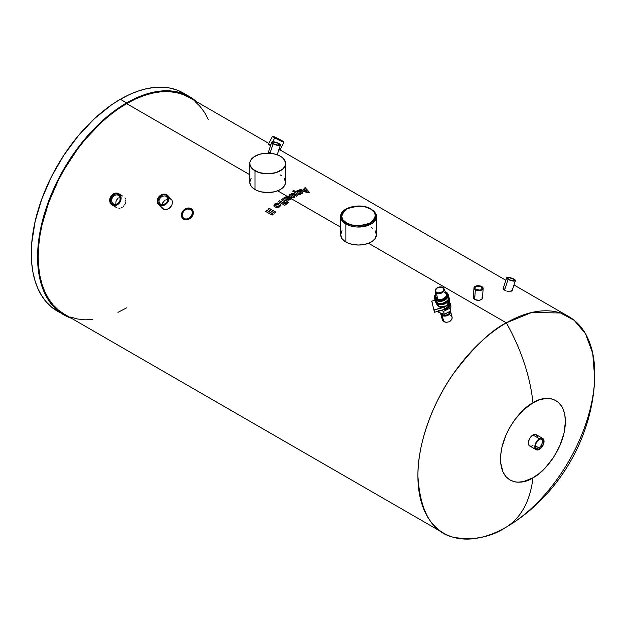 <?xml version="1.0" encoding="UTF-8"?>
<svg xmlns="http://www.w3.org/2000/svg" width="626" height="626" viewBox="0 0 626 626"><rect width="100%" height="100%" fill="white"/><g stroke="black" fill="none" stroke-linecap="round" stroke-linejoin="round"><path stroke-width="0.94" d="M439.108 306.92C445.657 307.773 449.163 305.558 449.625 300.277L446.495 305.903L438.771 306.701A7.019 4.961 -15 0 0 446.526 305.887A7.019 4.961 -15 0 0 449.625 300.277L448.897 297.593A7.019 4.961 165 0 1 448.944 297.757A7.019 4.961 165 0 1 448.975 297.866A7.019 4.961 165 0 1 445.368 303.626A7.019 4.961 165 0 1 437.371 303.821L438.771 306.701L439.546 306.983L436.979 304.604L435.524 301.904M449.045 303.633L449.413 305.441L448.85 306.99L445.79 309.393L442.339 309.948L444.663 309.369L444.053 307.045L444.663 309.369L444.124 307.389L433.881 309.956L431.744 301.106L433.881 309.956L444.03 307.053M448.482 296.231L448.552 299.15L445.845 302.272L442.034 303.665L439.382 303.657L437.12 302.882L437.284 303.508A7.019 4.961 -15 0 0 445.36 303.274A7.019 4.961 -15 0 0 448.865 297.436L448.693 296.81A7.019 4.961 165 0 1 445.188 302.648A7.019 4.961 165 0 1 437.12 302.882L435.054 300.097M435.015 300.018A7.019 4.961 -15 0 0 435.047 300.136A7.019 4.961 -15 0 0 437.034 302.569A7.019 4.961 -15 0 0 445.039 302.374A7.019 4.961 -15 0 0 448.639 296.614A7.019 4.961 -15 0 0 448.607 296.497L448.639 296.622C451.111 298.821 442.261 306.083 437.034 302.569L436.478 300.519L437.034 302.569A7.019 4.961 165 0 1 435.054 300.167M448.052 294.416A7.019 4.961 -15 0 0 446.072 292.013A7.019 4.961 165 0 1 448.06 294.447A7.019 4.961 165 0 1 448.091 294.556A7.019 4.961 165 0 1 444.483 300.324A7.019 4.961 165 0 1 436.478 300.519C441.713 304.033 450.563 296.763 448.091 294.556L447.559 294.361L447.379 296.497L445.117 299.189L442.246 300.472L439.867 300.738L437.23 300.19L435.375 298.743L434.788 296.215L435.806 294.048M442.832 287.483A4.625 3.271 165 0 1 444.061 288.836A4.625 3.271 165 0 1 444.163 289.157A4.625 3.271 165 0 1 441.784 292.952A4.625 3.271 165 0 1 436.518 293.085L437.519 298.852A5.258 3.717 -15 0 0 443.521 298.704A5.258 3.717 -15 0 0 446.221 294.384A5.258 3.717 -15 0 0 446.103 294.017L444.061 288.836C440.039 285.714 437.073 286.505 435.156 291.223L435.187 291.403A4.625 3.271 -15 0 0 436.518 293.085C441.604 293.657 444.147 292.35 444.163 289.157L443.638 288.985L443.231 290.91L441.682 292.303L439.757 292.968L437.441 292.819L435.907 291.771L435.508 290.613L435.962 289.079L437.105 287.937L440.907 286.99L442.942 287.827L443.638 288.985C445.868 292.029 434.913 294.776 435.555 291.004L435.187 291.403L435.555 291.004C433.325 287.96 444.28 285.213 443.638 288.985L444.163 289.157A4.625 3.271 -15 0 0 444.03 288.766A4.625 3.271 -15 0 0 442.832 287.483C437.746 286.904 435.203 288.218 435.187 291.403A4.625 3.271 165 0 1 435.156 291.223A4.625 3.271 165 0 1 437.684 287.553A4.625 3.271 165 0 1 442.832 287.483M435.806 295.472L435.571 296.802L435.649 297.334L436.017 296.935A5.258 3.717 -15 0 0 437.519 298.852C441.44 301.482 448.075 296.035 446.221 294.384L446.745 294.564C449.804 298.751 434.765 302.507 435.649 297.334L435.97 296.732A5.258 3.717 -15 0 0 436.017 296.935A5.258 3.717 -15 0 0 437.519 298.852L436.518 293.085A4.625 3.271 165 0 1 435.187 291.403M445.649 292.866L446.745 294.564L446.581 296.427L445.109 298.399L442.113 299.893L439.389 300.081L437.308 299.424L435.813 297.851L435.79 295.511M445.086 292.475L446.26 293.516L446.745 294.564L446.221 294.384A5.258 3.717 -15 0 0 446.072 293.93A5.258 3.717 -15 0 0 444.71 292.475M445.156 291.716L446.455 292.538L447.559 294.361C451.072 299.158 433.81 303.477 434.827 297.546L434.467 297.968L434.827 297.546L434.467 297.968L435.047 300.136C438.325 307.405 450.18 301.889 448.639 296.622L448.279 297.037M434.507 298.109A7.019 4.961 -15 0 0 436.478 300.519A7.019 4.961 165 0 1 434.499 298.078M434.827 297.546L435.61 294.306M445.203 291.732L448.091 294.556M435.586 294.142L434.467 297.953M435.133 300.449L435.297 301.075A7.019 4.961 -15 0 0 437.284 303.508L437.12 302.882A7.019 4.961 165 0 1 435.133 300.449A7.019 4.961 165 0 1 435.093 300.292M448.826 297.311L448.873 299.275L447.887 301.239L446.017 302.898L443.544 304.001L440.853 304.385L438.349 303.986L436.408 302.867L435.336 301.2M435.712 300.848L435.383 301.388A7.019 4.961 165 0 0 437.371 303.821C442.598 307.335 451.448 300.073 448.975 297.866L448.443 297.663L448.975 297.866M435.391 301.419A7.019 4.961 -15 0 0 437.371 303.821L437.864 305.684L437.417 305.152L435.446 301.442M448.091 304.087L447.981 306.646L444.577 308.994A4.625 3.271 -15 0 0 448.302 304.612L448.302 304.612M448.959 303.493L449.358 304.424A2.473 1.745 -13.1 0 1 449.984 304.361L450.188 303.094L449.429 302.663L450.188 303.094L450.955 305.942L450.188 303.094L449.984 304.361A2.473 1.745 166.9 0 0 449.358 304.424C449.366 307.679 447.027 309.518 442.339 309.948L441.244 310.261L443.537 311.365L449.789 308.258L449.984 304.361L449.789 308.258L450.548 311.099L444.303 314.205L443.537 311.365L449.789 308.258L450.548 311.099L445.109 314.017L442.934 313.986L438.458 312.155L438.231 311.31L439.217 312.593L444.303 314.205L443.537 311.365L441.244 310.261L444.663 309.369L443.944 306.709M438.216 310.347L438.106 310.856L440.735 310.629M450.955 305.942L450.548 311.099L450.955 305.942M433.881 309.956L434.53 312.233L433.881 309.956M448.858 305.504L449.585 305.715M435.086 300.269L431.752 301.106L432.183 302.569M434.154 310.433L434.538 312.225L440.227 310.809M449.484 311.904L449.844 313.266L445.227 315.637L444.82 314.103L445.227 315.637L440.821 314.166L440.555 313.188L440.821 314.166L445.227 315.637L449.844 313.266L449.484 311.904M449.938 311.591L449.844 313.266L449.938 311.591M182.761 217.292L182.166 215.54L182.362 213.536L184.052 210.743L186.861 209.021L190.648 209.272A5.736 4.609 137 0 1 191.517 209.96A5.736 4.609 137 0 1 190.953 216.752A5.736 4.609 137 0 1 184.005 218.482L182.706 217.238L182.111 215.477L183.269 211.533L185.797 209.374L187.831 208.748L189.795 208.904L191.376 209.82L192.542 212.277L191.384 216.22L187.847 218.787L185.805 219.03L184.005 218.482A5.736 4.609 137 0 1 183.128 217.793A5.736 4.609 137 0 1 183.7 211.001A5.736 4.609 137 0 1 190.648 209.272L190.703 209.334A5.736 4.609 -43 0 0 183.77 211.04A5.736 4.609 -43 0 0 183.16 217.825L183.183 217.848M182.589 218.349A6.518 5.235 -43 0 0 182.62 218.38A6.518 5.235 -43 0 0 183.606 219.163L183.551 219.108A6.518 5.235 137 0 1 182.565 218.317A6.518 5.235 137 0 1 183.207 210.61A6.518 5.235 137 0 1 191.102 208.646A6.518 5.235 137 0 1 192.088 209.436A6.518 5.235 137 0 1 191.446 217.144A6.518 5.235 137 0 1 183.551 219.108L183.606 219.163A6.518 5.235 -43 0 0 191.501 217.206A6.518 5.235 -43 0 0 192.143 209.491A6.518 5.235 -43 0 0 192.119 209.46M191.102 208.646L187.323 208.145L185.038 209.068L183.113 210.719L181.822 212.848L181.368 215.141L181.83 217.238L183.121 218.818L185.053 219.656L187.331 219.609L189.608 218.685L191.54 217.034L192.831 214.906L193.254 212.058L192.573 210.062L191.102 208.646M182.432 218.169L184.075 219.405L186.806 219.765L189.115 219.053L191.165 217.566L192.636 215.524L193.309 213.239L193.082 211.064L191.979 209.327M191.548 209.992A5.736 4.609 -43 0 0 190.703 209.334L191.431 209.874M63.664 314.784L51.512 307.069L46.308 301.967L41.817 295.902L38.076 288.938L35.134 281.137L33.014 272.576L31.73 263.335L31.3 253.507L31.73 243.178L35.134 221.447L41.817 198.966L51.512 176.602L63.86 155.225L78.367 135.646L94.495 118.627L111.616 104.808L120.349 99.276L129.073 94.729L137.72 91.216L146.194 88.775L154.426 87.429L162.322 87.178L169.818 88.039L176.837 89.995L183.308 93.039A125.928 72.71 120 0 0 120.349 99.276L126.632 102.899L117.899 108.439L100.778 122.25L84.651 139.277L70.143 158.855L57.795 180.233L52.592 191.345L44.36 213.873L41.418 225.07L38.014 246.808L37.583 257.137L38.014 266.966L39.297 276.207L41.418 284.767L44.36 292.569L48.1 299.533L52.592 305.598L57.795 310.692L63.664 314.784L71.513 318.305A125.928 72.71 -60 0 1 63.664 314.784A125.928 72.71 -60 0 1 44.36 213.873A125.928 72.71 -60 0 1 126.632 102.899L120.349 99.276A125.928 72.71 120 0 0 38.076 210.242A125.928 72.71 120 0 0 57.381 311.153A125.928 72.71 120 0 0 60.605 312.836M508.531 279.345A3.905 1.088 -161.9 0 1 507.326 278.038A3.905 1.088 -161.9 0 1 509.681 277.78A3.905 1.088 -161.9 0 1 513.531 279.149L512.991 280.808L513.531 279.149L514.713 280.518L512.624 280.761L509.118 279.658L507.35 277.983L509.439 277.741L513.531 279.149A3.905 1.088 -161.9 0 1 514.744 280.464A3.905 1.088 -161.9 0 1 512.389 280.714A3.905 1.088 -161.9 0 1 508.531 279.345M510.777 291.818L509.407 291.732L510.777 291.818M508.594 291.591L507.741 291.387L508.594 291.591M506.88 291.129L507.741 291.387L506.88 291.129M503.147 288.735L504.564 290.135L508.093 279.36A4.585 1.283 -161.9 0 1 506.677 277.819A4.585 1.283 -161.9 0 1 509.447 277.521A4.585 1.283 -161.9 0 1 513.977 279.133A4.585 1.283 -161.9 0 1 515.394 280.675A4.585 1.283 -161.9 0 1 512.624 280.98A4.585 1.283 -161.9 0 1 508.093 279.36L504.564 290.135L506.035 290.832L503.554 289.4L503.406 288.265M532.953 477.779C523.461 484.767 500.949 486.527 500.503 459.046C500.949 431.056 523.461 406.814 532.953 402.839A138.315 79.862 -120 0 0 506.34 322.844C490.972 330.356 473.287 347.367 453.287 373.894C434.295 400.53 417.565 441.541 417.918 476.003C420.038 511.505 431.83 531.928 453.287 537.264C473.287 540.7 490.972 537.296 506.34 527.053A138.315 79.862 -120 0 0 532.953 477.779L539.283 473.405L545.371 467.763L553.54 457.395L559.934 445.548L564.003 433.262L565.403 421.58L564.777 414.623L562.93 408.661L561.569 406.125L558.04 402.056L553.54 399.458L550.982 398.746L545.371 398.527L539.283 399.904L532.953 402.839L523.532 409.889L514.924 419.561L510.01 427.065L505.972 435.07L501.903 447.363L500.659 455.282L500.659 462.63L502.975 471.957L505.972 476.707L510.01 480.056L514.924 481.879L517.655 482.192L523.532 481.605L532.953 477.779A138.315 79.862 60 0 1 506.34 527.053A125.051 72.201 -60 0 1 443.818 533.25A125.051 72.201 -60 0 1 424.647 433.043A125.051 72.201 -60 0 1 506.34 322.844L368.518 243.271L506.34 322.844A125.051 72.201 -60 0 1 568.87 316.646A125.051 72.201 -60 0 1 588.041 416.853A125.051 72.201 -60 0 1 506.34 527.053L509.885 524.924C559.644 493.961 592.759 436.604 594.7 378.026L592.752 353.369L585.521 333.768L574.23 320.324L560.528 312.977L531.646 312.499L506.34 322.844A138.315 79.862 60 0 1 532.953 402.839C542.445 395.851 564.957 394.098 565.403 421.58C564.957 449.57 542.445 473.812 532.953 477.779M482.364 298.618L481.112 299.768L478.765 300.324L474.633 299.502L475.345 289.674A4.585 2.41 -175.8 0 1 473.999 287.803A4.585 2.41 -175.8 0 1 476.902 285.8A4.585 2.41 -175.8 0 1 481.809 286.591L479.461 285.808L476.026 285.996L474.344 286.99L474.085 288.375L476.832 290.276L480.338 290.456L483.069 288.836L483.069 287.89L481.809 286.591A4.585 2.41 -175.8 0 1 483.155 288.469A4.585 2.41 -175.8 0 1 480.252 290.464A4.585 2.41 -175.8 0 1 475.345 289.674L474.633 299.502L476.981 300.261L479.626 300.222L482.098 299.048L482.09 297.248M274.767 137.83L272.733 141.805L274.767 137.83L283.969 142.086A6.424 0.454 -152.9 0 1 280.691 140.897A6.424 0.454 -152.9 0 1 274.767 137.83A6.424 0.454 -152.9 0 1 272.529 136.265L274.767 137.83M281.731 140.553A6.424 0.454 -152.9 0 1 283.969 142.118L278.061 138.581L272.537 136.257A6.424 0.454 -152.9 0 1 275.808 137.485A6.424 0.454 -152.9 0 1 281.731 140.553M279.9 150.06L283.969 142.118M279.345 149.919L278.75 149.7L279.345 149.919M450.493 311.153A5.047 3.568 165 0 1 447.942 315.324A5.047 3.568 165 0 1 442.159 315.481L443.842 321.772L446.401 322.382L449.257 321.733L451.894 319.393L452.136 317.296L450.743 315.653M118.721 193.684L122.477 195.993M124.95 197.855L125.435 198.841L124.95 197.855M125.716 199.937L125.779 201.118L125.716 199.937M125.623 202.339L125.263 203.544L125.623 202.339M124.715 204.702L125.263 203.544L124.715 204.702M123.119 206.666L123.987 205.751L123.119 206.666M121.092 207.942L122.14 207.409L121.092 207.942M118.917 208.325L119.996 208.255L118.917 208.325M116.906 207.738L112.187 205.015A6.55 5.344 -60 0 0 120.082 202.018A6.55 5.344 -60 0 0 118.729 193.677L118.658 193.637A6.55 5.344 120 0 1 120.012 201.979A6.55 5.344 120 0 1 112.109 204.976L114.135 205.571L116.342 205.211L118.408 203.951L120.012 201.979L120.912 199.608L120.974 197.19L120.184 195.093L118.658 193.637L116.639 193.051L114.425 193.411L112.359 194.67L110.755 196.634L109.855 199.013L109.8 201.431L110.591 203.52L112.109 204.976A6.55 5.344 120 0 1 110.755 196.634A6.55 5.344 120 0 1 118.658 193.637L118.658 193.637M171.892 200.054L172.533 202.002L171.837 205.328L170.382 207.339L167.267 209.295L165.014 209.585L163.003 208.982L159.325 205.046A6.424 5.164 137 0 1 158.347 204.272A6.424 5.164 137 0 1 158.981 196.666A6.424 5.164 137 0 1 166.766 194.725L164.74 194.115L162.463 194.381L158.887 196.767L157.619 198.872L157.173 201.126L157.619 203.2L158.894 204.765L160.804 205.578L163.05 205.539L165.295 204.632L167.588 202.511L168.668 200.336L168.887 198.09L168.222 196.126L166.766 194.725A6.424 5.164 137 0 1 167.745 195.5A6.424 5.164 137 0 1 167.103 203.106A6.424 5.164 137 0 1 159.325 205.046L163.949 209.389L167.267 209.295L169.435 208.161L171.837 205.328L172.533 202.002L171.892 200.054L169.482 198.254M273.132 143.784L270.033 153.253L273.132 143.784L279.321 145.545L280.448 144.919L279.016 143.557A4.585 1.283 -161.9 0 1 280.432 145.099A4.585 1.283 -161.9 0 1 277.662 145.396A4.585 1.283 -161.9 0 1 273.132 143.784A4.585 1.283 -161.9 0 1 271.707 142.243A4.585 1.283 -161.9 0 1 274.485 141.946A4.585 1.283 -161.9 0 1 279.016 143.557L272.826 141.797L271.7 142.431L273.132 143.784M532.953 434.992A6.518 3.764 120 0 0 528.696 440.735A6.518 3.764 120 0 0 529.698 445.955L528.43 443.959L528.43 441.886L529.698 438.427L532.053 435.61L532.953 434.992L539.44 438.74L532.953 434.992L534.714 434.374L536.208 434.671A6.518 3.764 120 0 0 532.953 434.992M539.44 449.382A6.518 3.764 -60 0 1 536.185 449.703A6.518 3.764 -60 0 1 535.183 444.483A6.518 3.764 -60 0 1 539.44 438.74L536.881 441.111L535.034 445.063L535.183 448.552L536.881 449.961L538.994 449.617L541.208 447.958L543.853 443.059L543.963 440.414L543.008 438.623L541.208 438.122L539.44 438.74A6.518 3.764 -60 0 1 542.703 438.411A6.518 3.764 -60 0 1 543.697 443.638A6.518 3.764 -60 0 1 539.44 449.382M475.83 289.439A3.905 2.05 -175.8 0 1 474.688 287.85A3.905 2.05 -175.8 0 1 477.153 286.152A3.905 2.05 -175.8 0 1 481.324 286.825L481.104 289.822L481.324 286.825A3.905 2.05 -175.8 0 1 482.466 288.414A3.905 2.05 -175.8 0 1 480.001 290.12A3.905 2.05 -175.8 0 1 475.83 289.439L474.758 288.336L474.758 287.537L477.082 286.16L480.737 286.536L482.396 287.929L482.177 289.102L480.072 290.104L475.83 289.439M281.364 140.412L280.714 140.85L281.364 140.412A5.744 0.407 -152.9 0 1 283.335 141.828A5.744 0.407 -152.9 0 1 280.26 140.639A5.744 0.407 -152.9 0 1 275.143 137.97A5.744 0.407 -152.9 0 1 273.139 136.609A5.744 0.407 -152.9 0 1 275.909 137.595A5.744 0.407 -152.9 0 1 281.364 140.412L283.351 141.82L279.9 140.467L273.147 136.57L281.364 140.412M251.136 178.277L249.774 182.236A17.896 10.337 0 0 0 255.017 189.545L255.017 170.804A17.896 10.337 180 0 1 249.774 163.496A17.896 10.337 180 0 1 260.823 153.949A17.896 10.337 180 0 1 280.331 156.195L276.105 154.387L271.16 153.362L264.18 153.362L259.234 154.387L253.835 156.946L251.136 159.544L249.86 162.486L250.118 165.514L252.787 169.239L259.234 172.612L267.67 173.832L276.105 172.612L282.553 169.239L284.799 166.5L285.479 164.513L284.799 160.499L282.553 157.76L280.331 156.195A17.896 10.337 180 0 1 285.566 163.496A17.896 10.337 180 0 1 274.517 173.042A17.896 10.337 180 0 1 255.017 170.804L255.017 189.545A17.896 10.337 0 0 0 274.517 191.783A17.896 10.337 0 0 0 285.566 182.236L284.204 178.277M370.537 209.021C376.899 211.909 376.899 216.533 370.537 222.887C359.527 226.557 351.522 226.557 346.522 222.887C340.168 220.008 340.168 215.383 346.522 209.021C357.54 205.351 365.545 205.351 370.537 209.021L365.443 207.003L359.199 206.165L351.687 206.987L346.522 209.021L342.993 212.011L341.827 214.209L341.569 216.346L343.025 219.945L346.522 222.887L351.624 224.914L357.861 225.751L365.373 224.93L370.537 222.887L374.074 219.906L375.475 216.619L374.583 212.762L371.187 209.397A17.896 10.337 180 0 1 376.429 216.706A17.896 10.337 180 0 1 365.381 226.252A17.896 10.337 180 0 1 345.873 224.014L345.873 241.996A17.896 10.337 0 0 0 365.381 244.242A17.896 10.337 0 0 0 376.429 234.695L375.068 230.736M166.203 196.415A4.82 3.873 -43 0 0 160.006 198.317A4.82 3.873 -43 0 0 160.624 204.154L159.724 204.491A5.736 4.609 137 0 1 158.988 197.542A5.736 4.609 137 0 1 166.367 195.281L166.203 196.415L167.471 197.769L166.203 196.415A4.82 3.873 137 0 1 166.939 196.994A4.82 3.873 137 0 1 166.461 202.699A4.82 3.873 137 0 1 160.624 204.154A4.82 3.873 137 0 1 159.896 203.575A4.82 3.873 137 0 1 160.366 197.863A4.82 3.873 137 0 1 166.203 196.415L166.367 195.281A5.736 4.609 137 0 1 167.103 202.229A5.736 4.609 137 0 1 159.724 204.491L160.624 204.154A4.82 3.873 -43 0 0 166.821 202.253A4.82 3.873 -43 0 0 166.203 196.415M273.429 143.777A4.132 1.15 -161.9 0 1 272.146 142.384A4.132 1.15 -161.9 0 1 274.642 142.118A4.132 1.15 -161.9 0 1 278.719 143.565L278.147 145.318L278.719 143.565A4.132 1.15 -161.9 0 1 279.994 144.958A4.132 1.15 -161.9 0 1 277.506 145.224A4.132 1.15 -161.9 0 1 273.429 143.777L272.177 142.329L274.384 142.079L278.1 143.244L280.01 144.794L277.756 145.271L273.429 143.777M162.283 204.279L162.439 203.427L162.283 204.279M163.245 201.791L162.439 203.427L164.575 200.461L163.245 201.791M165.381 199.984L164.575 200.461L165.381 199.984M167.103 199.475L166.234 199.647L167.103 199.475M538.79 447.809A5.047 2.911 120 0 0 542.359 441.807A5.047 2.911 120 0 0 539.103 439.397A5.047 2.911 -60 0 1 541.318 439.311A5.047 2.911 -60 0 1 542.093 443.357A5.047 2.911 -60 0 1 538.79 447.809L535.269 445.767L538.79 447.809A5.047 2.911 -60 0 1 536.271 448.052A5.047 2.911 -60 0 1 535.238 446.095A5.047 2.911 120 0 0 538.79 447.809L539.44 448.928L538.79 447.809M539.44 439.186A5.963 3.443 -60 0 1 543.665 441.62A5.963 3.443 -60 0 1 539.44 448.928A5.963 3.443 -60 0 1 535.222 446.495A5.963 3.443 -60 0 1 539.44 439.186L541.06 438.623L542.429 438.889L543.579 440.72L543.579 442.621L542.953 444.742L541.06 447.629L538.618 449.312L537.1 449.46L535.543 448.169L535.543 444.444L537.1 441.361L539.44 439.186M112.461 204.373L112.461 204.373A5.845 4.773 120 0 1 111.248 196.924A5.845 4.773 120 0 1 118.306 194.248L118.306 194.248A5.845 4.773 120 0 1 119.519 201.697A5.845 4.773 120 0 1 112.461 204.373L110.653 202.198L110.755 197.957L112.68 195.163L114.527 194.037L116.506 193.716L119.057 194.803L120.114 196.423L120.012 200.664L117.203 204.107L115.254 204.851L112.461 204.373M118.345 194.263A5.845 4.773 -60 0 0 111.318 196.963A5.845 4.773 -60 0 0 112.492 204.397M118.377 194.287L116.577 193.755L114.597 194.076L111.991 196.04L110.857 198.004L110.497 201.228L111.201 203.09L112.547 204.381L114.417 204.905A5.806 4.742 120 0 1 112.547 204.381L111.248 203.114L110.544 201.259L111.389 197.002L114.652 194.138L116.608 193.817L118.408 194.342A5.806 4.742 -60 0 0 111.389 197.002A5.806 4.742 -60 0 0 112.57 204.397L112.547 204.381A5.806 4.742 120 0 1 111.35 196.979A5.806 4.742 120 0 1 118.361 194.318L118.361 194.318A5.806 4.742 120 0 1 119.754 195.672L118.361 194.318L116.569 193.794L114.605 194.115L111.968 196.016L110.387 200.179L110.724 202.237L112.531 204.412M118.424 195.367A4.93 4.03 -60 0 0 112.469 197.628A4.93 4.03 -60 0 0 113.494 203.912L112.617 204.42L113.494 203.912A4.93 4.03 120 0 1 112.469 197.628A4.93 4.03 120 0 1 118.424 195.367L118.424 195.367A4.93 4.03 120 0 1 119.449 201.658A4.93 4.03 120 0 1 113.494 203.912A4.93 4.03 -60 0 0 119.449 201.658A4.93 4.03 -60 0 0 118.424 195.367L118.424 194.357L118.424 195.367M115.904 203.638L115.833 202.738L115.904 203.638M115.927 201.807L116.6 200.015L115.927 201.807M117.813 198.536L116.6 200.015L117.813 198.536M119.386 197.597L118.572 197.988L119.386 197.597M285.065 197.44L286.833 196.11L277.654 190.813L286.833 196.11L289.509 196.431L289.822 197.331L288.398 199.052L290.073 198.763L290.221 198.066L289.572 197.691L291.403 197.761L291.317 199.037L288.758 200.218L283.539 198.121A125.051 72.201 -60 0 1 284.791 197.354L285.065 197.44M340.638 227.168L291.52 198.818L340.638 227.168M126.632 103.619A125.051 72.201 120 0 0 44.931 213.818A125.051 72.201 120 0 0 64.102 314.025L58.273 309.964L53.108 304.901L48.648 298.884L44.931 291.966L42.012 284.22L39.9 275.714L38.632 266.535L38.202 256.777L38.632 246.519L39.9 235.877L42.012 224.937L48.648 202.613L58.273 180.413L64.102 169.623L77.507 149.184L84.948 139.739L100.958 122.829L109.378 115.536L117.962 109.112L126.632 103.619L249.774 174.709L126.632 103.619A125.051 72.201 120 0 1 189.162 97.421L182.729 94.409L175.757 92.46L168.316 91.607L160.467 91.85L152.298 93.196L143.878 95.621L135.294 99.104L126.632 103.619M163.003 208.982L162.173 208.364L163.003 208.982M452.246 317.977L450.845 320.708L449.257 321.733L446.401 322.382L443.208 321.302L442.433 320.089L442.66 317.914M287.647 203.481L286.309 204.186L285.597 203.622L286.528 203.004L285.871 202.394A125.051 72.201 120 0 0 284.963 202.996L284.048 202.464A125.051 72.201 -60 0 1 284.963 201.862L281.129 199.655A125.051 72.201 -60 0 1 282.381 198.849L286.207 201.063A125.051 72.201 -60 0 1 286.872 200.641L287.788 201.165A125.051 72.201 120 0 0 287.123 201.588L288.257 202.519L287.647 203.481M286.043 204.444A125.051 72.201 120 0 0 284.799 205.289L278.312 201.549A125.051 72.201 -60 0 1 279.556 200.696L286.043 204.444L279.564 200.805A124.918 72.123 120 0 0 278.398 201.595A124.918 72.123 -60 0 1 279.564 200.805L285.965 204.499L279.556 200.696A125.051 72.201 120 0 0 278.312 201.549L284.799 205.289A125.051 72.201 120 0 1 286.043 204.444M279.587 203.45L280.871 205.273L279.321 207.01L276.105 207.488L274.086 206.197L274.157 204.639L275.448 203.52L277.396 202.973L279.587 203.45M275.753 212.081A125.051 72.201 120 0 0 274.532 213.083L268.045 209.334A125.051 72.201 -60 0 1 269.266 208.333L275.753 212.081L269.282 208.435A124.918 72.123 120 0 0 268.124 209.381A124.918 72.123 -60 0 1 269.282 208.435L275.69 212.128L269.266 208.333A125.051 72.201 120 0 0 268.045 209.334L274.532 213.083A125.051 72.201 120 0 1 275.753 212.081M273.319 214.1A125.051 72.201 120 0 0 272.099 215.141L265.612 211.392A125.051 72.201 -60 0 1 266.825 210.352L273.319 214.1L266.848 210.453A124.918 72.123 120 0 0 265.69 211.439A124.918 72.123 -60 0 1 266.848 210.453L273.257 214.155L266.825 210.352A125.051 72.201 120 0 0 265.612 211.392L272.099 215.141A125.051 72.201 120 0 1 273.319 214.1M473.373 297.209L473.632 298.657L474.633 299.502L473.287 297.686L474.625 296.02M279.102 149.465L279.579 149.77M268.499 144.332L270.659 145.858L268.499 144.332L270.432 144.778M291.38 193.567L293.649 193.332L297.765 195.562A125.051 72.201 120 0 0 296.521 196.188L293.085 194.263L291.88 194.303L291.708 195.171L294.854 197.057A125.051 72.201 120 0 0 293.61 197.738L288.868 194.999A125.051 72.201 -60 0 1 290.112 194.318L290.808 194.725L291.38 193.567M299.932 193.974L300.331 194.326A125.051 72.201 120 0 0 299.095 194.913L292.6 191.165A125.051 72.201 -60 0 1 293.844 190.578L296.184 191.932L296.513 191.126L297.718 190.703L301.239 191.564L302.272 192.385L302.381 193.285L299.932 193.974M308.07 192.8L299.142 190.03A125.051 72.201 -60 0 1 300.457 189.498L302.491 190.147A125.051 72.201 -60 0 1 304.948 189.232L303.986 188.176A125.051 72.201 -60 0 1 305.285 187.73L309.369 192.315A125.051 72.201 120 0 0 308.07 192.8L299.142 190.03A125.051 72.201 120 0 1 300.457 189.498L300.441 189.615A124.918 72.123 120 0 0 299.298 190.077A124.918 72.123 -60 0 1 300.441 189.615L302.475 190.265A124.918 72.123 -60 0 1 304.925 189.349A124.918 72.123 120 0 0 302.475 190.265L302.491 190.147A125.051 72.201 120 0 1 304.948 189.232L303.986 188.176A125.051 72.201 120 0 1 305.285 187.73L305.269 187.855A124.918 72.123 120 0 0 304.064 188.262A124.918 72.123 -60 0 1 305.269 187.855L309.369 192.315A125.051 72.201 120 0 0 308.07 192.8M268.202 153.096L269.352 152.423M503.773 288.132L504.282 288.07M511.027 290.268L511.896 291.223M115.63 193.833L114.644 194.107M110.505 201.267L110.771 202.261M346.522 222.887L345.873 224.014L362.36 226.8L372.626 223.075L376.429 216.706C376.985 214.663 375.17 212.089 370.999 208.982C360.779 202.534 340.082 207.206 340.638 216.706L345.873 224.014L346.522 222.887M303.962 190.617L307.131 191.65L305.644 189.991A125.051 72.201 120 0 0 303.962 190.617L307.116 191.767L303.946 190.742L307.116 191.767L305.644 189.991A125.051 72.201 120 0 0 303.962 190.617M300.347 193.45L300.762 192.714L299.674 191.908L298.07 191.478L297.123 191.924L298.273 193.129L300.347 193.45M288.32 197.464L287.334 196.924L286.473 197.667L287.365 198.45L288.32 197.464M275.98 204.287L275.44 205.344L276.512 206.275L278.265 206.463L279.298 205.704L278.249 204.279L275.98 204.287M341.999 230.736L340.638 234.695A17.896 10.337 0 0 0 345.873 241.996L345.873 224.014A17.896 10.337 180 0 1 340.638 216.706L340.638 234.695L341.999 238.647L344.699 241.245L348.588 243.287L353.338 244.578L358.534 245.024L363.729 244.578L368.479 243.287L372.368 241.245L375.068 238.647L376.429 234.695L376.429 216.706M297.436 191.72L298.007 193.105L297.444 191.603L299.932 192.057L300.472 193.52L300.832 193.066M300.824 193.129L298.015 192.988L300.48 193.403M297.115 192.049L297.444 191.603M288.148 197.057L288.336 197.542L288.148 197.167L287.365 198.45L286.598 197.957L286.88 197.08L288.336 197.425L287.373 198.559L288.336 197.542M286.598 197.957L286.489 197.566M286.606 198.066L287.373 198.559L286.473 197.675M275.417 205.258L276.246 206.228L275.409 205.203L275.839 204.381L278.531 204.428L279.345 205.344L278.914 206.157L276.246 206.228L278.93 206.259L279.345 205.344M159.724 204.491L158.425 203.247L157.822 201.486L158.988 197.542L161.516 195.382L163.55 194.756L165.514 194.913L167.095 195.828L168.261 198.285L167.103 202.229L163.558 204.796L161.524 205.038L159.724 204.491M112.109 204.976L114.198 205.61L116.413 205.25L118.478 203.99L120.082 202.018L120.982 199.647L121.045 197.229L120.247 195.132L118.729 193.677M372.368 228.138L371.187 227.387M249.774 163.496L249.774 182.236L250.541 185.233L252.787 187.972L256.316 190.226L260.823 191.783L267.67 192.565L274.517 191.783L279.024 190.226L282.553 187.972L284.799 185.233L285.566 182.236L285.566 163.496M281.504 175.679L280.331 174.928M440.759 313.822L442.918 315.825L446.659 315.833L449.781 313.845L450.454 311.028M302.46 193.113L301.63 191.939L299.087 190.891L297.037 190.969L296.153 191.9M300.214 194.381L299.635 194.044L300.214 194.381M293.837 190.695A124.918 72.123 120 0 0 292.71 191.227A124.918 72.123 -60 0 1 293.837 190.695L296.176 192.049L293.837 190.695M300.824 193.027L299.165 193.583L297.115 192.041M290.112 194.436A124.918 72.123 120 0 0 288.962 195.054A124.918 72.123 -60 0 1 290.112 194.436L290.808 194.843L290.112 194.436M290.808 194.843L291.481 193.512L294.776 193.833L291.481 193.512L290.808 194.843L290.112 194.318A125.051 72.201 120 0 0 288.868 194.999L293.61 197.738A125.051 72.201 120 0 1 294.854 197.057L292.851 195.899L291.88 194.303L296.521 196.188A125.051 72.201 120 0 1 297.765 195.562L293.195 193.348L291.653 193.544L290.754 194.498M291.88 194.42L292.843 196.016L294.752 197.12L291.513 194.929M284.869 197.487L284.791 197.464A124.918 72.123 120 0 0 283.688 198.145A124.918 72.123 -60 0 1 284.791 197.464L284.869 197.487M285.511 197.605L286.317 196.462L285.511 197.605M286.473 196.376L289.29 196.392L286.473 196.376M289.877 197.307L289.29 196.392L289.885 197.127M288.406 199.162L289.838 199.045L288.406 199.162M290.206 198.567L289.838 199.045M289.572 197.691L289.29 196.282L286.833 196.11L285.503 197.581L284.791 197.354A125.051 72.201 120 0 0 283.539 198.121L286.88 199.647L290.628 199.537L291.669 198.497L291.278 197.62L290.034 198.145L289.838 198.935L288.289 199.091L289.893 197.073M288.273 202.754L287.123 201.697L288.265 202.652M285.785 203.646L286.27 203.372L285.785 203.646M286.497 202.918L286.27 203.372M284.963 201.971A124.918 72.123 120 0 0 284.134 202.519A124.918 72.123 -60 0 1 284.963 201.971L284.963 201.971M282.381 198.958A124.918 72.123 120 0 0 281.223 199.71A124.918 72.123 -60 0 1 282.381 198.958L286.207 201.173L282.381 198.958M286.872 200.75A124.918 72.123 120 0 0 286.207 201.173A124.918 72.123 -60 0 1 286.872 200.75L287.694 201.228L286.872 200.75M280.894 205.164L279.595 203.552L277.06 203.114L274.493 204.334L274.016 206.087M279.329 205.312L278.93 206.259L277.529 206.635L275.424 205.305M532.953 445.634L531.192 446.244L529.698 445.955L536.185 449.703M542.703 438.411L536.208 434.671L537.476 436.666M158.347 204.272L162.173 208.364M442.324 319.377L443.842 321.772L442.159 315.481A5.047 3.568 165 0 1 440.907 314.197M296.176 192.049L296.857 190.93L298.743 190.719L301.239 191.564L298.743 190.719L296.857 190.93L296.176 192.049L293.844 190.578A125.051 72.201 120 0 0 292.6 191.165L299.095 194.913A125.051 72.201 120 0 1 300.331 194.326L299.643 193.927L301.755 193.763L302.475 193.004L301.239 191.564L302.468 193.043M291.52 194.78L291.88 194.303M290.034 198.145L289.838 198.935M291.52 198.818L291.278 197.62L291.669 198.434M286.199 202.581L285.871 202.394A125.051 72.201 120 0 0 284.963 202.996L284.048 202.464A125.051 72.201 120 0 1 284.963 201.862L281.129 199.655A125.051 72.201 120 0 1 282.381 198.849L286.207 201.063A125.051 72.201 120 0 1 286.872 200.641L287.788 201.165A125.051 72.201 120 0 0 287.123 201.588L288.265 202.597L286.309 204.186L285.597 203.622L286.262 203.262L286.199 202.581L286.262 203.262M273.938 205.774L274.916 203.849L279.853 203.693L274.916 203.849L273.93 205.711L275.002 207.065L279.838 206.682L280.878 204.945L279.838 203.583L280.878 204.999M513.977 279.133L509.165 277.475L506.7 277.756L508.781 279.728L512.905 281.027L515.362 280.745L513.977 279.133M189.592 96.662L183.121 93.626L176.102 91.67L168.605 90.809L160.71 91.052L152.478 92.405L144.003 94.847L135.357 98.36L126.632 102.899A125.928 72.71 -60 0 1 189.592 96.662A125.928 72.71 -60 0 1 196.572 101.702L189.592 96.662L183.308 93.039M208.325 119.48L204.616 112.563L200.156 106.545L194.983 101.482M70.535 317.038L77.507 318.986L84.948 319.839L92.789 319.596M117.962 312.343L126.632 307.828M445.102 291.473L448.06 294.447L448.607 296.497M435.97 296.732L435.156 291.223M435.571 294.024L434.788 295.269L434.467 297.96M435.547 302.006L435.383 301.388M511.888 291.395L515.394 280.675M482.443 298.258L483.155 288.469M452.16 317.382L450.485 311.114M167.745 195.5L171.414 199.436M280.432 145.107L277.263 154.779M443.818 533.25L64.102 314.025M189.162 97.421L268.859 143.44M280.002 149.872L505.871 280.276M513.993 284.963L568.87 316.646M268.218 152.9L271.707 142.243M442.41 319.996L440.735 313.728M268.468 144.199L272.529 136.265M473.287 297.593L473.999 287.803M503.163 288.539L506.677 277.819"/></g></svg>
